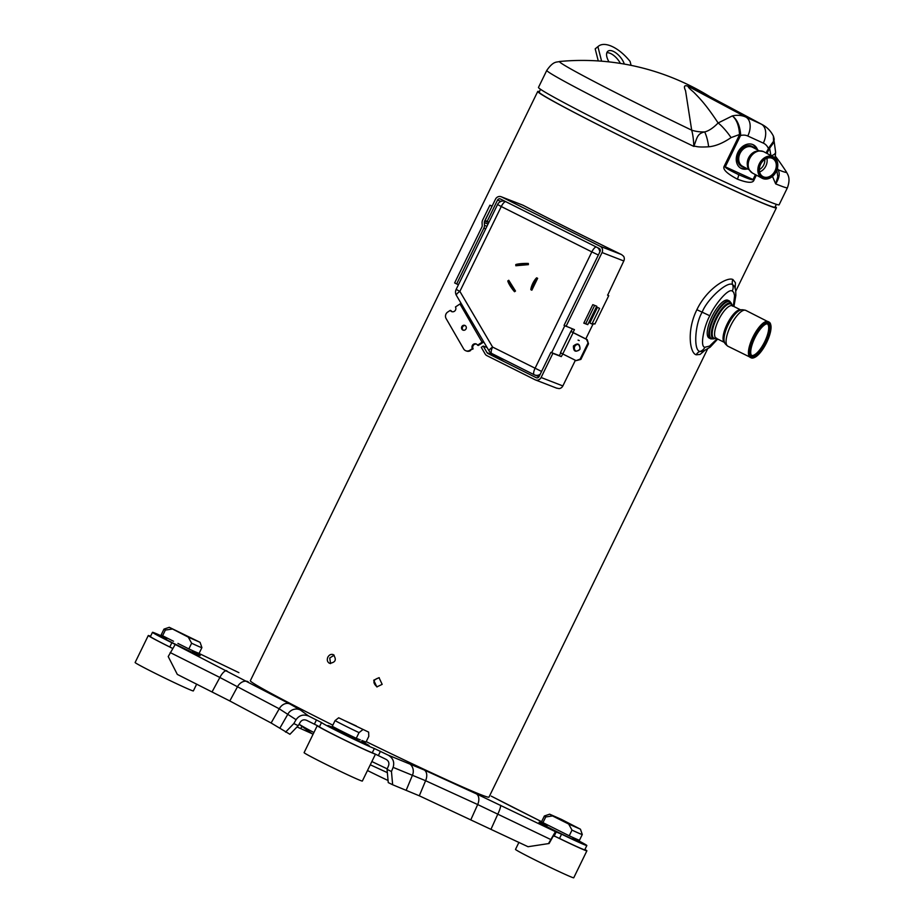 <?xml version="1.0" encoding="UTF-8"?>
<svg xmlns="http://www.w3.org/2000/svg" width="924" height="924" viewBox="0 0 924 924"><rect width="100%" height="100%" fill="white"/><g stroke="black" fill="none" stroke-linecap="round" stroke-linejoin="round"><path stroke-width="1.39" d="M573.423 345.969C573.4 351.559 575.594 352.656 579.972 349.249C579.983 343.647 577.8 342.55 573.423 345.969M597.458 307.322L589.847 322.95L591.961 324.024L599.584 308.397L597.458 307.322L599.584 308.397M508.754 280.272L507.784 280.954A8.766 1.686 -125.3 0 0 514.541 291.718L515.5 291.037L508.754 280.272A8.766 1.686 -125.3 0 0 515.5 291.037M528.378 264.645L528.332 263.455A8.766 1.236 -2.4 0 0 515.788 264.564L515.835 265.742L528.378 264.645A8.766 1.236 -2.4 0 0 515.835 265.742M531.854 290.194L537.641 278.32L536.636 277.812A8.766 2.934 116.6 0 0 530.838 289.686L531.854 290.194A8.766 2.934 116.6 0 1 537.641 278.32M505.59 201.571A6.318 2.114 -63.4 0 0 501.27 206.537L497.562 204.527L456.167 289.385L459.875 291.395A6.318 1.698 149.6 0 0 456.398 295.368L489.131 351.039A6.318 1.698 149.6 0 1 492.596 347.066A6.318 2.114 116.6 0 0 491.753 353.488L534.188 374.751A6.318 2.114 116.6 0 1 535.042 368.329L591.834 251.894L501.27 206.537L459.875 291.395L492.596 347.066L541.579 371.436M596.165 246.939A6.318 2.114 -63.4 0 0 591.834 251.894L598.359 255.012M539.027 376.657L534.742 374.994A6.318 6.318 0 0 1 534.188 374.751A6.318 2.114 116.6 0 0 534.257 374.774A6.318 5.96 -68.8 0 0 540.182 374.301M375.456 754.18L362.347 781.046A32.398 0.97 -154 0 1 323.088 762.912A32.398 0.97 -154 0 1 304.1 752.644L317.255 725.663A32.398 0.97 -154 0 1 317.348 725.64L319.438 726.807L321.517 722.545A30.03 0.901 -154 0 0 345.472 735.134A30.03 0.901 -154 0 0 374.359 748.509L388.23 755.151C393.058 758.061 394.687 762.127 393.116 767.37L391.453 771.517L392.654 784.753L419.3 795.795L528.043 846.719L549.087 843.508L528.043 846.719M319.438 726.807A30.03 0.901 -154 0 0 343.393 739.396A30.03 0.901 -154 0 0 372.28 752.76L375.213 754.065A32.398 0.97 -154 0 1 336.244 735.931A32.398 0.97 -154 0 1 317.255 725.663M361.954 740.505L366.008 742.076L368.78 736.405L368.641 732.12L338.669 717.786L368.641 732.12M362.647 729.798L359.032 732.616A21.102 0.624 -154 0 1 335.066 720.616L338.669 717.786M335.066 720.616L332.293 726.287A21.102 0.624 -154 0 0 356.26 738.299L360.325 739.87M359.032 732.616L356.26 738.299M356.375 726.01L345.842 721.147L356.375 726.01M196.673 684.118L193.359 690.921A32.398 0.97 -154 0 1 191.545 690.39A32.398 0.97 -154 0 1 158.882 675.155A32.398 0.97 -154 0 1 135.123 662.508L148.279 635.527A32.398 0.97 -154 0 1 150.092 636.059A32.398 0.97 -154 0 1 150.566 636.243M169.785 646.985L171.864 642.723A30.03 0.901 -154 0 1 152.483 632.316L150.404 636.567A30.03 0.901 -154 0 0 169.785 646.985L172.442 648.336A32.398 0.97 -154 0 1 148.279 635.527M177.916 643.427L188.854 648.914L191.626 643.231L188.288 637.144L200.081 642.33L169.265 627.304L188.288 637.144M200.081 642.33L201.906 647.609A21.102 0.624 -154 0 1 201.906 647.62A21.102 0.624 -154 0 1 191.626 643.231M201.906 647.62L199.134 653.303A21.102 0.624 -154 0 1 188.854 648.914M172.153 629.059L165.361 630.076A21.102 0.624 -154 0 1 163.975 629.129A21.102 0.624 -154 0 1 163.987 629.117L169.265 627.304M165.361 630.076L162.589 635.758A21.102 0.624 -154 0 1 161.203 634.811L163.975 629.129M162.589 635.758L173.516 641.233M191.996 638.496L176.854 631.011L191.996 638.496M388.068 780.503A32.398 0.97 -154 0 1 367.475 770.524M584.927 849.456A32.398 0.97 -154 0 1 586.89 850.819L573.735 877.8A32.398 0.97 -154 0 1 571.921 877.269A32.398 0.97 -154 0 1 539.258 862.046A32.398 0.97 -154 0 1 515.5 849.399L518.942 842.33M586.89 850.819A32.398 0.97 -154 0 1 585.077 850.299A32.398 0.97 -154 0 1 555.439 836.555L559.494 838.449L561.573 834.187A30.03 0.901 -154 0 0 586.844 845.518L584.765 849.78A30.03 0.901 -154 0 1 559.494 838.449M572.002 830.11L568.664 824.023L580.457 829.209L582.282 834.488A21.102 0.624 -154 0 1 582.282 834.511A21.102 0.624 -154 0 1 572.002 830.11L569.23 835.793L542.966 822.637A21.102 0.624 -154 0 1 541.579 821.69L491.533 796.28A9.483 7.323 118.1 0 0 491.233 796.13M558.292 830.318L553.903 828.112M568.664 824.023L552.529 815.938L545.738 816.955L542.966 822.637M545.738 816.955A21.102 0.624 -154 0 1 544.351 816.008A21.102 0.624 -154 0 1 544.363 815.996L541.579 821.69L512.601 807.114A9.483 3.326 116.6 0 0 512.497 807.068M580.457 829.209L561.422 819.392L549.641 814.183L552.529 815.938M582.282 834.511L579.51 840.193A21.102 0.624 -154 0 1 569.23 835.793M557.715 818.04L572.857 825.525L557.715 818.04M548.59 843.439L555.416 831.669L476.241 793.797L424.151 769.946L388.23 755.151M317.348 725.64L306.606 720.327C303.984 719.299 301.882 719.911 300.3 722.141L298.221 725.71L293.832 723.55L296.073 719.692C299.237 715.234 303.442 714.021 308.685 716.065L321.517 722.545M308.685 716.065L300.335 709.967L289.743 703.915L171.864 642.723M152.483 632.316A30.03 0.901 -154 0 1 166.817 638.426M238.889 672.649L238.842 672.626A9.483 1.559 115.7 0 1 238.889 672.649L198.267 653.083M573.192 837.987A30.03 0.901 -154 0 1 586.844 845.518M555.416 831.669L561.573 834.187M707.449 349.214L488.992 797.112A132.767 3.962 -154 0 1 366.227 741.649M332.836 725.167A132.767 3.962 -154 0 1 250.335 680.722L537.745 91.453A132.767 3.962 26 0 0 655.335 153.211A132.767 3.962 26 0 0 776.391 207.854A132.767 3.962 26 0 0 775.236 206.618M549.087 843.508L553.337 835.931L555.439 836.555M375.213 754.065L386.163 759.413C388.565 760.868 389.385 762.901 388.6 765.522L387.064 769.357L388.253 782.593L392.654 784.753M298.221 725.71L289.94 734.291L271.113 722.995L229.81 700.958L177.316 674.404L168.214 656.548L175.04 644.779M311.758 733.541L297.031 726.945M391.453 771.517L387.064 769.357M285.551 732.131L293.832 723.55M296.073 719.692L279.233 708.8L271.113 722.995M289.743 703.915A9.483 7.323 -61.9 0 0 279.233 708.8L219.866 677.465L212.093 691.845M550.577 839.442L477.685 804.55L425.594 780.711L393.116 767.37M334.165 655.174L329.752 657.98L330.561 663.605M327.847 657.16C329.221 654.781 331.035 653.926 333.275 654.619C336.867 659.586 335.62 662.496 329.545 663.34C327.327 662.046 326.761 659.979 327.847 657.16M382.166 684.361L376.842 686.902L373.723 680.214L379.025 677.673L382.166 684.361M379.279 677.742C372.984 679.51 372.257 682.582 377.108 686.948M717.694 339.05L710.106 347.205L702.771 351.478L700.069 351.443C693.208 351.005 694.964 323.874 702.171 312.208C706.848 299.492 727.581 280.515 732.64 284.65L734.626 286.555L735.677 290.436L735.851 295.449L733.922 306.514M735.158 288.034L735.435 282.721L732.928 279.533C727.28 276.519 706.802 288.727 696.881 309.713C686.44 330.596 689.881 353.349 696.234 354.793L700.046 354.446L704.146 350.993M710.972 338.935A21.102 7.045 -63.4 0 1 710.926 338.912A21.102 7.045 -63.4 0 1 710.729 338.831L709.124 338.022A21.102 7.045 -63.4 0 1 712.127 316.297A21.102 7.045 -63.4 0 1 727.823 300.208A21.102 7.045 -63.4 0 1 728.031 300.3L729.625 301.097A21.102 7.045 -63.4 0 0 729.417 301.005A21.102 7.045 -63.4 0 0 713.721 317.105A21.102 7.045 -63.4 0 0 710.729 338.831L713.467 338.9M539.431 91.603A132.767 3.962 26 0 0 537.745 91.453M776.356 204.331L774.97 207.161A131.185 3.915 -154 0 1 730.688 188.923A131.185 3.915 -154 0 1 605.197 128.297A131.185 3.915 -154 0 1 539.166 92.146L540.54 89.316M607.542 295.079A132.767 3.962 26 0 0 608.731 295.657L594.883 324.058L593.82 323.643L592.642 324.867L585.793 338.912M715.788 338.369L711.803 338.715A20.571 6.872 -63.4 0 1 711.515 338.623A20.571 6.872 -63.4 0 1 714.633 316.678A20.571 6.872 -63.4 0 1 730.191 302.021L732.293 305.428A19.704 6.584 116.6 0 0 717.636 314.992A19.704 6.584 116.6 0 0 713.282 338.531A19.704 6.584 116.6 0 0 713.328 338.554A19.704 6.584 116.6 0 0 715.788 338.369L716.481 338.092M740.528 310.094A18.688 6.249 116.6 0 0 739.997 310.268A18.688 6.249 116.6 0 0 728.482 324.116A18.688 6.249 116.6 0 0 724.277 341.637A18.688 6.249 116.6 0 0 724.462 342.169M750.6 357.553A19.993 6.676 -63.4 0 1 750.461 357.484A19.993 6.676 -63.4 0 1 753.441 336.625A19.993 6.676 -63.4 0 1 768.364 321.737L769.091 322.095A19.993 6.676 116.6 0 0 768.895 322.014A19.993 6.676 116.6 0 0 753.88 337.549A19.993 6.676 116.6 0 0 751.177 357.854A19.993 6.676 116.6 0 0 751.374 357.934A19.993 6.676 116.6 0 0 753.88 357.75A19.993 6.676 116.6 0 0 754.157 357.634M751.882 355.671A17.752 5.937 116.6 0 0 764.818 342.319A17.752 5.937 116.6 0 0 767.763 323.966M769.091 322.638A19.519 6.526 116.6 0 0 754.434 337.803A19.519 6.526 116.6 0 0 754.423 357.53A19.519 6.526 116.6 0 0 766.366 343.093A19.519 6.526 116.6 0 0 770.778 324.89A19.519 6.526 116.6 0 0 769.091 322.638M752.54 356.548A18.226 6.087 116.6 0 0 767.474 339.662A18.226 6.087 116.6 0 0 766.239 323.966A18.226 6.087 116.6 0 0 754.827 337.965A18.226 6.087 116.6 0 0 750.969 354.446A18.226 6.087 116.6 0 0 752.54 356.548M770.697 324.613A19.993 6.676 116.6 0 0 770.628 324.324A19.993 6.676 116.6 0 0 769.091 322.095M750.9 354.158A17.752 5.937 116.6 0 0 752.182 355.856A17.752 5.937 116.6 0 0 752.355 355.925A17.752 5.937 116.6 0 0 765.569 342.377A17.752 5.937 116.6 0 0 768.087 324.105A17.752 5.937 116.6 0 0 767.913 324.024A17.752 5.937 116.6 0 0 765.961 324.093M607.646 295.23L623.804 260.972L602.055 252.541A4.747 4.47 -68.8 0 0 600.138 246.281L501.57 196.916A4.747 4.47 -68.8 0 0 495.495 199.168L485.112 220.466L488.946 222.187M607.68 295.241L608.731 295.657M550.889 352.356L552.887 353.361L541.106 377.5A4.747 4.47 -68.8 0 1 535.031 379.752L486.902 355.648A4.747 4.47 -68.8 0 1 485.1 353.938L481.288 347.343L483.229 346.061L487.052 352.679A2.275 2.148 -68.8 0 0 487.918 353.499L536.151 377.662A2.275 2.148 -68.8 0 0 539.073 376.576L550.889 352.356L559.286 355.613L560.81 352.945M562.808 353.984L561.284 356.618L552.887 353.361M578.701 344.583A3.557 3.349 -68.8 0 0 576.149 351.189M576.091 360.637L580.873 359.413L588.496 343.797L586.474 339.339L573.157 332.663L562.762 353.961L576.091 360.637L580.133 359.124L587.756 343.509M580.873 359.413L580.133 359.124M588.496 343.797L587.214 339.628L572.972 332.455L574.462 329.649L564.044 325.375L600.092 251.455A2.275 2.148 -68.8 0 0 599.168 248.452L500.462 199.007A2.275 2.148 -68.8 0 0 497.539 200.092L487.11 221.471M587.214 339.628L586.474 339.339M562.762 353.961L560.452 352.714L570.836 331.416L573.157 332.663M572.603 328.921L570.836 331.416M483.471 341.406A3.95 1.063 150 0 0 482.097 342.215L459.979 303.984A3.95 1.063 -30 0 1 461.088 303.326M483.806 341.984L478.309 345.472L477.569 345.183L482.097 342.215M459.979 303.984L455.463 306.953A3.165 2.98 111.2 0 1 451.732 311.607A3.165 2.98 111.2 0 1 450.288 310.36L447.701 312.058A4.747 4.47 -68.8 0 0 446.107 318.561L463.64 348.891A4.747 4.47 -68.8 0 0 469.808 350.288L473.134 348.879L472.395 348.591A3.165 2.98 111.2 0 1 476.126 343.936A3.165 2.98 111.2 0 1 477.569 345.183M473.134 348.879A3.165 2.98 111.2 0 1 476.484 344.109M469.808 350.288L472.395 348.591M470.547 350.577A4.747 4.47 111.2 0 1 466.551 351.039L465.812 350.75M452.113 311.723A3.165 2.98 111.2 0 1 451.028 310.649L450.288 310.36M465.142 329.88A2.529 2.379 111.2 0 1 461.526 328.055A2.529 2.379 111.2 0 1 464.841 325.41A2.529 2.379 111.2 0 1 465.142 329.88M463.398 330.238A2.529 2.379 111.2 0 1 465.199 325.594M556.467 388.057L559.066 388.611A4.747 4.47 111.2 0 0 562.855 385.932L575.375 360.279M487.087 347.563L483.229 346.061M538.911 376.853A150.15 4.481 -154 0 1 536.509 375.675M623.804 260.972A4.747 4.47 111.2 0 0 623.608 256.283L621.563 254.585A150.15 4.481 -154 0 1 522.996 205.22L501.212 196.754M492.042 206.26L484.673 221.021A3.165 2.98 -68.8 0 0 484.338 222.615L484.453 225.317A5.532 5.209 -68.8 0 1 483.864 228.113L456.641 283.945L454.643 282.94L481.866 227.119A3.165 2.98 -68.8 0 0 482.201 225.514L482.085 222.823A5.532 5.209 -68.8 0 1 482.674 220.016L489.905 205.197L492.134 206.064M456.641 283.945L458.477 284.661M491.903 206.202L489.905 205.197M602.055 252.541L566.042 326.38M587.745 324.659L596.742 306.202L592.792 304.666L583.795 323.134L587.745 324.659L585.747 323.666L594.652 305.394M583.887 322.938L585.747 323.666M757.611 149.942A13.271 10.245 118.1 0 0 753.487 144.883A13.271 10.245 118.1 0 0 753.06 144.675A13.271 10.245 118.1 0 0 738.057 152.056A13.271 10.245 118.1 0 0 740.99 168.318A13.271 10.245 118.1 0 0 741.429 168.526A13.271 10.245 118.1 0 0 747.493 168.907M752.714 144.525A13.271 10.245 -61.9 0 1 756.109 149.145M745.991 168.11A13.271 10.245 -61.9 0 1 740.263 167.868M707.183 95.241L690.136 87.191A31.612 4.031 -64.2 0 0 690.344 87.48C686.775 85.678 687.906 87.26 693.751 92.227C699.791 98.429 705.844 104.4 718.121 122.973A15.8 2.991 51.3 0 1 731.057 137.607L739.523 134.5L740.528 135.551L740.632 134.28A9.483 2.714 178.1 0 1 739.523 134.5C739.015 125.687 736.624 119.496 732.339 115.916A31.612 24.394 -61.9 0 1 745.841 117.071A15.8 10.037 114.6 0 1 747.782 136.001L763.316 143.116A15.8 12.197 -61.9 0 1 768.283 148.256L769.276 148.706L773.434 142.977L774.208 139.247L773.527 136.417M703.88 93.486A31.612 29.984 -69.1 0 0 705.878 94.583A20.79 0.624 -154 0 1 690.344 87.48L745.841 117.071L761.376 124.186L706.132 94.675L762.404 124.694C767.255 127.35 770.928 131.173 773.411 136.163L773.527 141.314L769.172 147.343A9.483 3.442 47.6 0 1 769.6 148.267L770.974 155.867M777.419 168.341L778.147 169.75A126.299 3.765 26 0 0 786.474 172.083C787.768 174.728 790.863 178.009 787.421 187.757A133.865 3.996 -154 0 1 775.675 183.876C779.267 178.251 780.087 173.539 778.147 169.75A31.612 15.766 -26.9 0 1 777.246 169.011M772.268 175.93L775.675 183.876L777.812 176.761L776.841 170.201M769.172 147.343L766.008 152.934M771.321 155.763A15.8 6.272 7.4 0 0 775.617 152.206L775.617 152.206A15.8 6.272 7.4 0 0 775.617 152.194M690.136 87.191C684.672 84.43 683.148 85.597 685.55 90.702L691.683 130.168A31.612 24.082 171 0 0 704.666 131.924A15.8 4.146 79.9 0 1 708.627 146.8C715.511 146.188 722.984 143.128 731.057 137.607M709.967 96.72A242.388 242.388 0 0 0 559.713 61.481A126.299 3.765 26 0 0 691.683 130.168C692.885 134.442 693.589 139.847 693.82 146.408C697.066 138.219 696.939 133.576 704.666 131.924C708.777 130.942 713.259 127.951 718.121 122.973L732.339 115.916C737.063 119.404 739.824 125.525 740.632 134.28M787.421 187.757L779.117 204.793A133.865 3.996 -154 0 1 733.933 186.186A133.865 3.996 -154 0 1 605.867 124.301A133.865 3.996 -154 0 1 538.473 87.422L546.789 70.386A133.865 3.996 -154 0 0 693.82 146.408C696.684 145.784 694.802 147.586 708.627 146.8M756.375 175.144L754.03 179.972L753.037 179.522C752.979 180.446 748.209 178.829 738.715 174.671C729.105 170.074 724.624 167.452 725.282 166.817L753.037 179.522L755.416 174.636M754.03 179.972C753.048 183.31 747.493 183.033 737.364 179.141C726.934 173.585 722.533 169.311 724.15 166.297L725.282 166.817L740.528 135.551A15.8 12.197 -61.9 0 1 747.782 136.001M598.452 46.2L595.749 48.371A31.612 15.096 51.2 0 0 595.195 48.868L597.909 46.685A31.612 15.096 -128.8 0 1 598.452 46.2A31.612 15.096 -128.8 0 1 630.087 61.423L631.092 65.373M601.605 61.192L597.909 46.685M624.347 64.091A12.647 6.041 51.2 0 0 616.504 53.338A12.647 6.041 51.2 0 0 607.865 51.236A12.647 6.041 51.2 0 0 606.906 57.022A12.647 6.041 51.2 0 0 609.008 61.896M620.408 63.421A12.647 6.041 51.2 0 0 606.849 52.737M595.195 48.868L598.278 60.949M772.787 158.085A10.718 8.27 118.1 0 0 760.556 164.276A10.718 8.27 118.1 0 0 763.386 177.35A10.718 8.27 118.1 0 0 775.617 171.159A10.718 8.27 118.1 0 0 772.787 158.085M760.625 164.287A10.245 7.912 118.1 0 0 763.005 176.623A10.245 7.912 118.1 0 0 763.328 176.784A10.245 7.912 118.1 0 0 774.913 171.09A10.245 7.912 118.1 0 0 772.649 158.535A10.245 7.912 118.1 0 0 760.625 164.287M773.169 157.299A11.596 8.94 118.1 0 0 759.944 163.998A11.596 8.94 118.1 0 0 763.005 178.136A11.596 8.94 118.1 0 0 776.229 171.448A11.596 8.94 118.1 0 0 773.169 157.299M773.111 156.733A12.07 9.309 118.1 0 0 759.355 163.698A12.07 9.309 118.1 0 0 762.138 178.228A12.07 9.309 118.1 0 0 762.531 178.413A12.07 9.309 118.1 0 0 776.172 171.702A12.07 9.309 118.1 0 0 773.504 156.93A12.07 9.309 118.1 0 0 773.111 156.733M764.76 159.413A8.697 6.711 -61.9 0 1 759.343 169.589M599.803 252.044A6.318 5.96 -68.8 0 0 597.666 247.701M551.674 352.656L564.795 325.756M489.131 351.039A6.318 6.318 0 0 0 491.753 353.488L491.753 353.488A6.318 2.114 116.6 0 0 491.811 353.511L534.13 374.717M573.088 838.218A22.961 0.681 -154 0 1 580.491 842.411A22.961 0.681 -154 0 1 580.364 842.434A22.961 0.681 -154 0 1 549.826 828.135A22.961 0.681 -154 0 1 547.089 825.536M192.712 651.328A23.112 0.693 -154 0 1 188.288 650.461A23.112 0.693 -154 0 1 158.697 635.354A23.112 0.693 -154 0 1 158.824 635.331A23.112 0.693 -154 0 1 166.713 638.657M361.688 741.464A22.961 0.681 -154 0 1 367.844 745.31A22.961 0.681 -154 0 1 348.371 736.324A22.961 0.681 -154 0 1 346.177 735.25A22.961 0.681 -154 0 1 328.621 726.149A22.961 0.681 -154 0 1 335.689 728.793M371.864 761.538A71.645 2.137 26 0 0 387.248 768.872M299.087 724.22A71.645 2.137 26 0 0 313.906 732.536M554.204 836.058L556.283 831.796M500.438 805.185A9.483 1.559 -64.3 0 1 497.851 814.044L491.129 828.944M378.366 755.578L380.434 751.316M372.28 752.76L374.359 748.509M314.403 724.15L316.482 719.888M300.335 709.967A9.483 9.344 -53.9 0 0 288.057 713.836L279.937 728.031M229.81 700.958L237.583 686.59A9.483 7.323 -61.9 0 1 248.094 681.704M170.201 652.552L219.866 677.465A9.483 3.326 -63.4 0 1 226.83 670.766M238.796 672.603A9.483 1.559 115.7 0 1 238.842 672.626L198.314 653.095M301.882 726.472L300.67 728.62M512.693 807.172A9.483 3.326 116.6 0 0 512.601 807.114L491.533 796.28M406.248 790.089L412.543 775.005A9.483 8.882 -68.6 0 0 408.489 763.109M419.3 795.795L425.594 780.711A9.483 6.029 -65.4 0 0 424.151 769.946M476.241 793.797A9.483 6.029 -65.4 0 1 477.685 804.55L470.974 819.449M696.234 354.793A6.318 5.96 111.2 0 1 700.069 351.443A7.9 7.45 -68.8 0 0 704.873 347.262C699.376 346.731 704.596 324.878 709.828 315.765C713.721 306.156 728.089 287.849 732.282 291.06L733.702 292.33L734.592 295.634L733.356 306.237M696.881 309.713L709.828 315.765M732.928 279.533A6.318 5.96 -68.8 0 0 732.64 284.65A7.9 7.45 111.2 0 1 732.282 291.06M717.139 338.762L709.54 346.096L704.873 347.262M712.519 338.854A20.628 6.895 -63.4 0 1 711.584 338.704A20.628 6.895 -63.4 0 1 711.538 338.692A20.628 6.895 -63.4 0 1 715.072 315.8A20.628 6.895 -63.4 0 1 730.722 302.518M739.997 310.268C740.829 309.528 742.781 309.575 745.818 310.406A20.028 6.699 116.6 0 0 745.633 310.314A20.028 6.699 116.6 0 0 730.722 325.594A20.028 6.699 116.6 0 0 727.881 346.223A20.028 6.699 116.6 0 0 728.077 346.315M768.537 321.818A20.028 6.699 116.6 0 0 768.179 321.598A20.028 6.699 116.6 0 0 753.222 336.509A20.028 6.699 116.6 0 0 750.23 357.415A20.028 6.699 116.6 0 0 750.369 357.484A20.028 6.699 116.6 0 0 750.427 357.507A20.028 6.699 116.6 0 0 750.623 357.576M767.405 323.897A17.66 5.902 -63.4 0 1 764.483 342.146A17.66 5.902 -63.4 0 1 751.605 355.428M724.566 342.481A18.18 6.075 -63.4 0 1 727.327 323.712A18.18 6.075 -63.4 0 1 740.748 309.956A18.18 6.075 -63.4 0 1 740.84 309.99M716.377 338.38A18.18 6.075 -63.4 0 1 716.204 338.299A18.18 6.075 -63.4 0 1 718.78 319.589A18.18 6.075 -63.4 0 1 732.305 305.717A18.18 6.075 -63.4 0 1 732.478 305.798L732.478 306.144M716.054 338.242A19.104 6.387 -63.4 0 1 714.136 338.276A19.104 6.387 -63.4 0 1 714.09 338.265A19.104 6.387 -63.4 0 1 716.481 318.792A19.104 6.387 -63.4 0 1 730.826 303.938A19.104 6.387 -63.4 0 1 732.351 305.705M561.284 356.618L559.286 355.613M578.47 344.479C581.15 348.429 580.295 350.635 575.906 351.108A3.557 3.349 111.2 0 1 578.181 344.386A3.557 3.349 111.2 0 1 578.747 344.606M579.244 340.575L578.054 340.113A7.508 7.069 111.2 0 1 579.244 340.575M573.042 332.501L571.055 331.473M562.855 385.932L541.106 377.5M487.052 352.679L500.692 357.969M487.918 353.499L504.989 360.117M522.996 205.22L501.57 196.916M621.563 254.585L600.138 246.281M497.539 200.092L500.947 201.409M483.864 228.113L485.712 228.829M484.453 225.317L486.948 226.288M484.338 222.615L488.034 224.058M484.673 221.021L488.75 222.603M763.316 143.116A15.8 10.037 114.6 0 0 761.376 124.186A31.612 24.394 -61.9 0 1 762.404 124.694M737.364 179.141A9.483 6.029 -65.4 0 0 738.715 174.671M724.15 166.297L739.408 135.031M769.276 148.706L766.966 153.442M763.455 151.582A12.07 9.309 118.1 0 0 749.826 158.293A12.07 9.309 118.1 0 0 752.494 173.077C744.813 166.228 748.174 164.853 748.059 160.43C751.12 155.244 751.813 149.214 763.374 151.548L763.848 151.779A12.07 9.309 118.1 0 0 763.455 151.594A12.07 9.309 118.1 0 0 763.455 151.582M758.904 151.028A11.192 8.628 118.1 0 0 749.191 157.634A11.192 8.628 118.1 0 0 749.11 169.392M756.617 151.213A10.753 8.293 118.1 0 0 747.99 167.383M742.896 166.447A10.753 8.293 -61.9 0 1 742.549 166.274A10.753 8.293 -61.9 0 1 740.17 153.107A10.753 8.293 -61.9 0 1 752.309 147.135A10.753 8.293 -61.9 0 1 752.656 147.309L759.124 150.751M744.178 167.14A11.307 8.72 -61.9 0 1 741.96 166.574A11.307 8.72 -61.9 0 1 741.891 166.539A11.307 8.72 -61.9 0 1 738.911 152.76A11.307 8.72 -61.9 0 1 751.801 146.235A11.307 8.72 -61.9 0 1 754.284 148.175M766.885 158.304A10.245 7.912 -61.9 0 1 759.609 171.956M456.167 289.385A6.318 6.318 0 0 0 456.398 295.368M504.77 201.166A6.318 6.318 0 0 0 497.562 204.527M335.955 728.262L335.227 729.741M362.127 740.574L361.226 742.422M167.036 637.987L166.239 639.616M192.966 650.808L192.238 652.298M547.412 824.866L546.627 826.495M573.342 837.687L572.614 839.165M549.641 814.183L544.363 815.996M299.053 724.277L313.005 734.384M370.27 764.795L387.352 772.637M540.794 823.365L540.54 823.18C547.435 827.327 575.629 840.875 578.978 841.926L578.678 841.845M329.394 726.611L367.278 745.091M198.417 655.012L198.718 655.104C191.176 652.205 162.936 638.23 160.048 636.243L160.302 636.428M735.758 291.152L776.391 207.854M731.323 303.245L729.625 301.097M724.277 341.637C724.185 342.758 725.386 344.282 727.881 346.223L751.212 357.715M768.999 322.21L745.818 310.406M740.852 309.99L732.478 305.798M724.566 342.492L716.123 338.265M751.177 357.854L750.461 357.484M556.883 388.242L535.4 379.914M773.411 136.163L775.617 152.206L775.109 158.096M786.474 172.083A242.388 242.388 0 0 0 775.224 155.994M546.789 70.386C553.684 60.51 556.745 62.52 559.713 61.481M773.504 156.93L763.848 151.779M762.138 178.228L752.494 173.077M749.006 169.716L742.549 166.274"/></g></svg>

